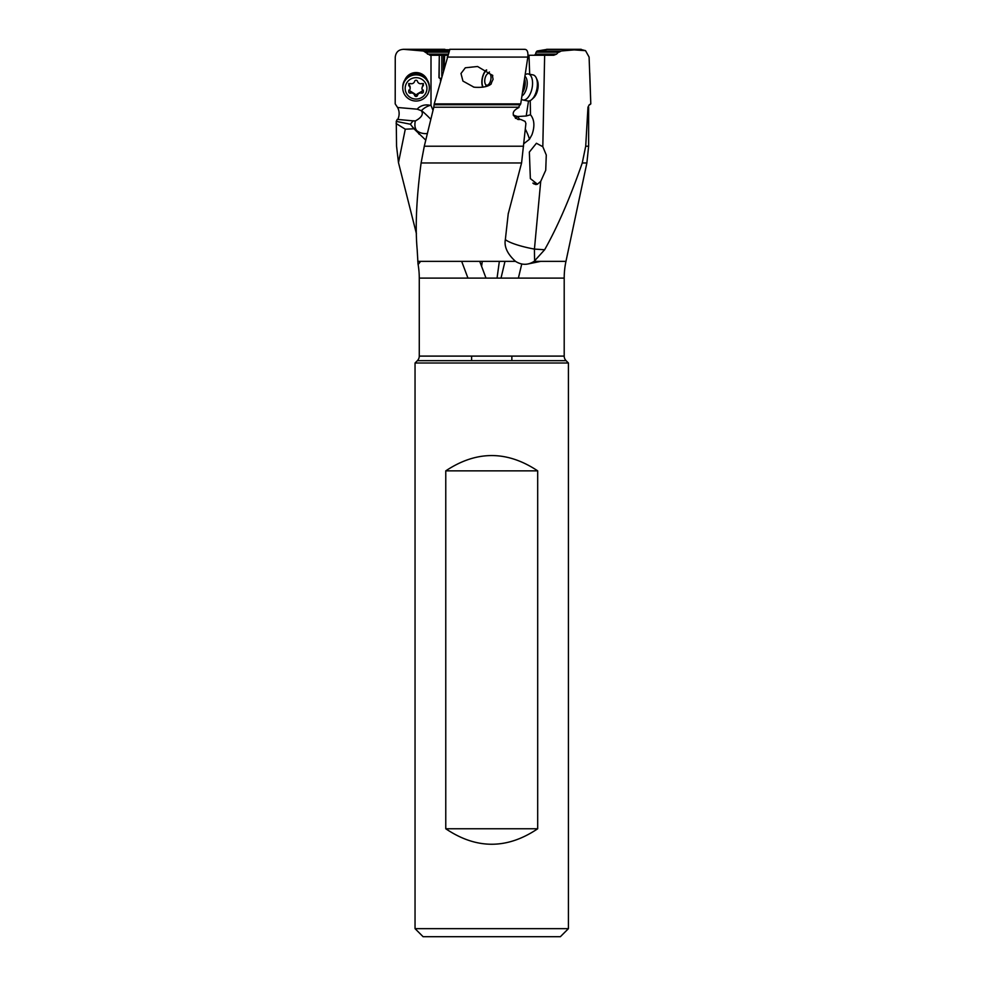 <?xml version="1.0" encoding="UTF-8"?>
<svg xmlns="http://www.w3.org/2000/svg" width="986" height="986" viewBox="0 0 986 986"><rect width="100%" height="100%" fill="white"/><g stroke="black" fill="none" stroke-linecap="round" stroke-linejoin="round"><path stroke-width="1.48" d="M523.554 146.224L424.288 146.224L421.108 162.961L521.582 162.961L525.895 123.521L525.107 121.389L520.596 119.392L518.094 119.54C511.315 115.226 511.611 111.208 518.981 107.486L517.65 107.708M518.279 107.56L520.719 103.9L434.234 103.9L433.778 107.215L519.018 107.215M434.234 103.9L449.862 49.337M492.532 75.17A10.07 4.955 101.5 0 1 492.556 76.625L493.086 79.311L491.422 82.849A10.07 4.955 101.5 0 1 490.88 84.192M483.115 87.15A10.07 4.955 101.5 0 1 482.277 79.163A10.07 4.955 101.5 0 1 486.714 70.055M473.822 87.101L462.939 81.074L460.98 73.506L465.33 67.775L477.557 66.493L492.766 75.528L492.556 76.625M486.431 69.895A10.464 5.152 -78.5 0 0 482.807 87.199M491.422 82.849L491.213 83.946C488.255 86.595 482.832 87.705 474.956 87.273L473.379 87.014M520.719 103.9L527.83 57.077C528.274 51.975 527.227 49.399 524.7 49.337L449.752 49.3M404.926 79.817A12.079 11.894 0 0 1 427.172 79.817M443.971 68.515L444.698 55.265L447.73 55.265L443.429 55.265L443.429 70.45M397.802 119.54C399.65 115.226 399.576 111.208 397.58 107.486L395.201 103.9L395.25 57.077C395.928 51.975 398.812 49.399 403.903 49.337L423.45 51.025L430.032 55.265L439.3 55.265L438.955 77.697A6.84 1.171 88.2 0 1 439.14 77.795L439.3 55.265L431.005 55.265L431.005 105.49L433.002 110.296M444.329 49.3L403.188 49.3L449.567 49.756M444.92 49.337L443.626 49.337M397.58 107.486L417.275 109.187L418.31 107.967C421.688 105.169 425.73 104.294 430.426 105.366A12.584 12.399 0 0 1 431.005 105.49M425.718 140.086L413.947 128.784L405.283 129.191L398.48 162.628L416.425 233.707M398.48 162.628L396.557 146.224L396.261 121.389L410.386 124.224L413.947 128.784M419.075 134.17L416.634 130.497A16.109 13.496 146.4 0 0 427.271 133.529M443.429 55.265L441.814 55.265L441.814 76.205M441.223 78.338L439.583 78.239M439.3 55.265L441.814 55.265M440.459 81.086L440.459 78.239M417.275 109.187L421.342 110.703C423.684 114.08 421.7 117.482 415.377 120.921A16.109 10.71 -50.9 0 0 416.634 130.497L412.407 127.058M410.386 124.224L413.134 120.797L415.377 120.921M396.261 121.389L397.198 119.392L414.958 121.019M396.125 123.521L405.283 129.191M558.433 52.159L556.572 54.119L535.546 54.119L536.125 52.159L558.433 52.159L560.824 51.025L581.173 49.3M547.279 49.337L537.087 51.025L536.125 52.159M574.148 49.892L585.536 50.668L580.421 49.337L546.601 49.337M528.57 263.841L540.747 261.364L565.964 261.364L586.88 162.961L582.258 162.961L585.709 146.224L587.964 107.215L589.258 104.75L590.799 103.9L589.098 57.077L585.536 50.668M587.964 107.215L589.258 104.75M537.69 828.77L445.771 828.77C476.411 849.402 507.05 849.402 537.69 828.77L537.69 470.864L445.771 470.864C476.411 450.466 507.05 450.466 537.69 470.864M445.771 828.77L445.771 470.864M471.604 356.106L471.604 360.666L417.374 360.666L415.044 363.008L568.429 363.008L568.429 928.652L560.368 936.7L423.093 936.7L560.368 936.7M568.429 363.008L566.087 360.666L511.857 360.666L511.857 356.106M455.495 936.7L527.966 936.7L455.495 936.7M423.093 936.7L415.044 928.652L415.044 363.008M568.429 928.652L415.044 928.652M582.258 162.973C569.957 198.211 557.41 227.137 544.642 249.741L534.104 261.364L565.964 261.364A80.519 80.519 0 0 0 564.202 278.114L564.202 356.106A6.446 6.446 0 0 0 566.087 360.666L417.374 360.666A6.446 6.446 0 0 0 419.272 356.106L419.272 278.114A80.519 80.519 0 0 0 418.002 263.866L418.347 264.199M421.108 162.973C416.437 198.211 415.131 227.137 417.189 249.741L418.002 263.866M521.582 162.961L508.221 213.888L505.35 239.573C504.019 246.722 507.408 253.994 515.505 261.364L417.768 261.364M534.104 261.364C527.978 265.271 521.779 265.271 515.505 261.364M544.642 249.741L534.437 249.088C520.559 246.562 508.838 242.605 505.35 239.573M535.546 54.119L534.437 55.265M556.572 54.119L553.762 55.265L536.372 55.265M534.646 260.994A32.205 1.405 90 0 1 534.437 249.088L540.722 181.375L537.419 184.209L530.357 178.589L529.359 152.054L536.421 143.266L542.818 146.704L544.642 55.265L553.762 55.265M542.818 146.704L546.281 155.024L545.726 170.221L540.722 181.375M536.889 184.407A10.07 2.785 13.4 0 0 532.859 183.1M533.586 183.766A8.455 2.342 -166.6 0 1 535.94 184.567M424.288 146.224L433.778 107.215M519.758 119.528A16.109 2.724 61.5 0 0 517.613 116.594A16.109 10.957 -51.7 0 0 515.431 118.382M530.221 100.584L530.505 114.758C534.437 119.626 534.93 126.27 531.972 134.7L529.433 139.309L523.812 143.685M530.505 114.758L526.216 116.003L517.749 116.521M513.238 115.115L517.49 116.496M527.991 55.265L529.001 55.265L529.679 74.233M529.001 55.265L544.642 55.265M521.446 99.216A13.286 6.545 -78.5 0 0 522.987 99.98A13.286 6.545 -78.5 0 0 532.28 86.965A13.286 6.545 -78.5 0 0 528.286 73.95A13.286 6.545 -78.5 0 0 526.056 74.233L525.205 74.603M528.286 73.95L533.093 74.924A13.286 6.545 101.5 0 1 536.261 77.943A13.286 6.545 101.5 0 1 537.087 87.939A13.286 6.545 101.5 0 1 531.885 99.413A13.286 6.545 101.5 0 1 527.793 100.966L522.987 99.98M536.261 77.943L537.259 80.186A10.871 5.349 101.5 0 1 537.937 88.358A10.871 5.349 101.5 0 1 533.685 97.75L531.885 99.413M488.773 73.334A6.039 2.97 -78.5 0 0 487.22 74.061A6.039 2.97 -78.5 0 0 484.853 79.274A6.039 2.97 -78.5 0 0 485.223 83.822A6.039 2.97 -78.5 0 0 486.961 85.227A6.039 2.97 -78.5 0 0 490.892 79.274A6.039 2.97 -78.5 0 0 488.773 73.334M423.376 83.502L422.945 86.09A3.254 3.204 180 0 0 422.945 90.638A1.491 1.467 0 0 1 421.503 93.103A3.254 3.204 180 0 0 417.497 95.371A1.491 1.467 0 0 1 414.613 95.371A3.254 3.204 180 0 0 410.607 93.103A1.491 1.467 0 0 1 409.165 90.638A3.254 3.204 180 0 0 409.165 86.09A1.491 1.467 0 0 1 410.607 83.625A3.254 3.204 180 0 0 414.613 81.345A1.491 1.467 0 0 1 417.497 81.345A3.254 3.204 180 0 0 421.503 83.625A1.491 1.467 0 0 1 422.945 86.09M421.971 88.358L422.945 84.5M423.376 90.133L421.503 91.513L421.503 93.103M417.497 95.371L417.497 93.793L421.503 91.513M417.497 93.793L416.055 94.927L414.613 93.793L414.613 95.371M408.722 90.133L414.613 93.793M408.722 83.502L410.127 86.731M402.769 87.939L402.769 86.965A13.286 13.089 0 0 1 416.055 73.876A13.286 13.089 0 0 1 429.341 86.965L429.341 87.939A13.286 13.089 180 0 0 416.055 74.862A13.286 13.089 180 0 0 402.769 87.939A13.286 13.089 180 0 0 416.055 101.028A13.286 13.089 180 0 0 429.341 87.939M405.184 88.358A10.871 10.71 180 0 0 416.055 99.068A10.871 10.71 180 0 0 426.926 88.358A10.871 10.71 180 0 0 416.055 77.66A10.871 10.71 180 0 0 405.184 88.358M520.041 104.75L434.197 104.75M447.2 57.077L527.83 57.077M448.088 54.119L427.468 54.119M425.718 52.159L448.704 52.159M449.098 51.025L423.45 51.025M430.426 105.366A16.109 10.71 -50.9 0 0 421.49 110.555A16.109 1.972 -134.6 0 1 430.746 119.257M560.824 51.025L537.087 51.025M586.88 162.961L588.63 146.224L585.709 146.224M564.202 356.106L419.272 356.106M419.272 278.114L564.202 278.114M418.298 264.26A32.205 32.205 0 0 0 420.529 261.364L461.67 261.364L467.956 278.114M486.012 278.114L479.726 261.364L482.277 261.364L481.599 266.343M497.055 278.114L499.347 261.364L504.992 261.364L501.011 278.114M529.433 139.309A16.109 2.724 61.5 0 0 528.595 136.536A16.109 2.724 61.5 0 0 525.328 129.067M526.216 116.003L528.508 101.028M521.939 96.012A10.599 5.226 -78.5 0 0 526.98 86.164A10.599 5.226 -78.5 0 0 524.946 76.316M524.577 78.769A10.07 4.955 101.5 0 1 524.996 85.807A10.07 4.955 101.5 0 1 522.42 92.857M410.607 91.513L410.607 93.103M409.165 84.5L409.165 86.09M546.959 49.3L581.124 49.3M589.764 72.976L590.799 103.9L589.788 104.75M588.63 146.224L588.63 107.215M559.05 52.159L561.231 51.025M518.389 278.114L521.754 263.989M508.221 213.888L508.345 213.149M487.22 74.061L489.463 71.978M485.223 83.822L486.369 86.361M410.127 86.78L410.127 88.358"/></g></svg>

